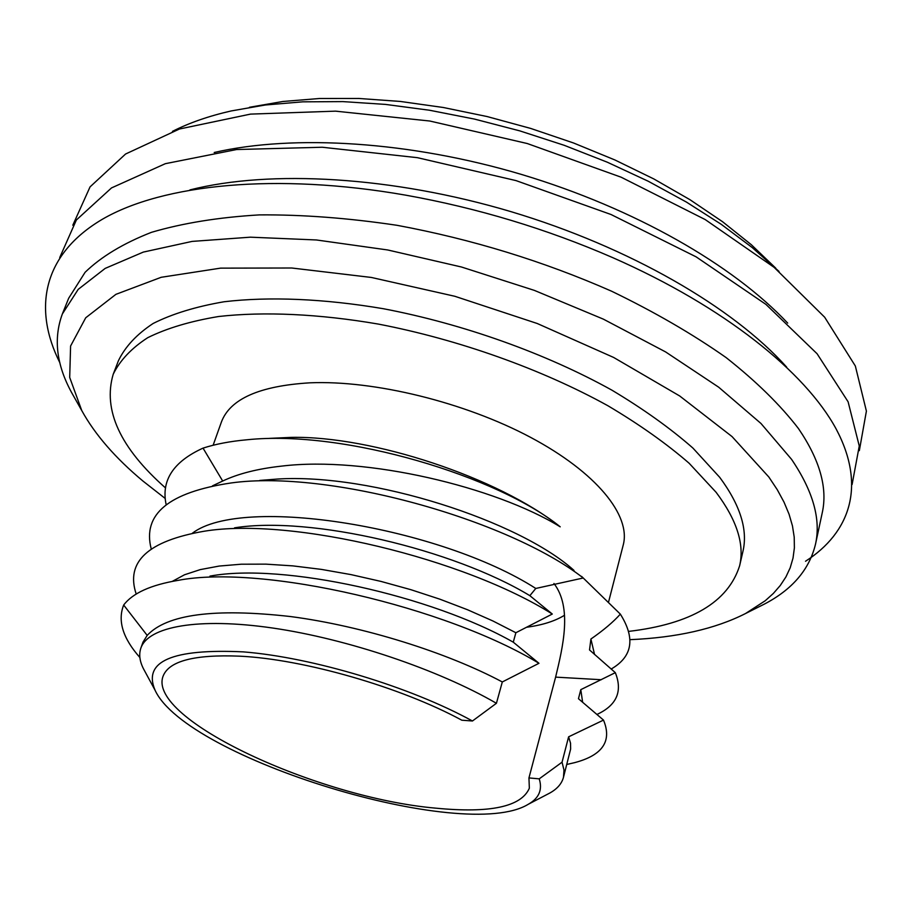 <?xml version="1.0" encoding="UTF-8"?>
<svg xmlns="http://www.w3.org/2000/svg" width="912" height="912" viewBox="0 0 912 912"><rect width="100%" height="100%" fill="white"/><g stroke="black" fill="none" stroke-linecap="round" stroke-linejoin="round"><path stroke-width="1.37" d="M165.539 487.954C120.133 447.849 102.691 409.955 113.202 374.273C119.905 360.468 131.419 348.27 147.755 337.668C166.873 328.217 190.517 321.161 218.698 316.498C263.864 311.425 318.755 313.842 378.4 324.091C458.679 339.538 541.648 369.155 607.814 405.692C639.358 424.399 666.467 443.585 689.141 463.262L716.125 492.32C736.85 519.954 744.682 544.441 739.621 565.793C728.061 602.159 691.091 624.025 628.71 631.389M608.464 602.422L623.249 544.931C631.07 515.599 596.699 472.53 530.567 437.35C464.561 402.203 374.08 380.076 309.875 382.823C259.498 385.879 230.006 398.966 221.388 422.074L213.134 445.25M113.202 374.273L118.469 360.628C125.229 346.64 136.789 334.248 153.159 323.464C172.288 313.831 195.932 306.592 224.09 301.758C269.2 296.434 323.965 298.646 383.439 308.735C463.467 323.999 546.106 353.571 611.986 390.211C643.37 408.986 670.343 428.264 692.903 448.054L719.716 477.329C740.305 505.18 748.034 529.918 742.904 551.532L739.621 565.793M526.498 627.274C542.287 625.142 554.952 621.14 564.505 615.269M172.3 581.377L184.532 574.765L200.241 569.612L219.233 566.056L241.258 564.209L265.928 564.14L292.809 565.873L321.355 569.384L350.983 574.606L381.056 581.434L410.924 589.699L439.937 599.207L467.468 609.729L492.947 620.992L515.873 632.734L552.296 614.038L529.861 595.673L535.789 588.457L583.247 577.991L581.594 576.407L620.342 614.129C613.331 621.961 603.516 630.26 590.908 639.027L589.528 649.948L615.326 672.657L580.796 689.654L578.459 698.706L603.505 720.092L568.609 736.828L562.054 762.193L539.22 778.848C542.663 789.781 539.003 798.262 528.242 804.293C464.333 843.532 186.322 758.545 155.051 690.202C142.762 661.303 172.186 648.535 243.333 651.875C312.679 657.392 410.309 686.816 472.45 720.993L461.848 720.218C400.653 687.055 303.73 659.194 239.765 656.173C194.393 654.337 168.823 661.029 163.066 676.237C146.878 719.146 318.391 798 435.788 808.157C490.086 813.436 521.276 806.789 529.348 788.219L528.949 777.925L555.613 677.126C562.864 647.064 572.417 607.563 553.949 583.475M539.22 778.848L528.949 777.925M472.45 720.993L496.424 703.289L502.307 681.959L538.969 663.298L513.274 642.173C432.014 595.878 282.994 562.453 209.954 576.122M515.873 632.734L513.274 642.173M562.054 762.193L563.992 770.127L563.468 777.332C561.781 783.659 557.232 788.891 549.845 793.018L547.268 794.363M144.734 671.118L143.469 668.77C139.627 661.211 138.761 654.326 140.858 648.136C148.177 626.544 198.109 617.185 272.756 628.037C347.278 638.867 438.341 669.636 496.424 703.289M212.507 485.845L222.688 481.034C238.249 473.67 257.902 468.7 281.637 466.112C365.837 455.806 495.775 487.111 560.207 526.828C498.932 476.782 344.782 429.404 246.821 439.789C230.234 441.283 215.631 444.064 203.034 448.123C173.257 461.689 160.968 480.544 166.166 504.712M590.908 639.027L594.556 654.508M573.979 570.388C519.589 521.14 371.708 473.02 277.248 479.062L259.692 480.442M560.207 526.828C498.34 477.478 372.016 435.811 291.384 437.372L269.2 438.387M580.796 689.654L582.631 702.251M192.375 533.212C242.843 494.646 440.325 527.193 535.789 588.457M529.861 595.673C453.64 549.423 310.73 515.565 234.544 527.843M140.858 648.136L143.002 642.128L147.185 635.39C166.896 614.255 214.696 607.973 290.586 616.558C363.215 626.054 447.37 652.639 502.307 681.959M568.609 736.828L570.536 743.177L570.638 749.014L563.468 777.332M538.969 663.298C446.891 607.255 262.952 563.958 177.954 580.385C150.708 584.98 132.616 593.188 123.679 605.032C117.443 620.741 122.835 638.229 139.867 657.495M611.131 669.066C632.518 656.731 635.596 638.411 620.342 614.129M583.247 577.991C507.836 519.338 328.616 469.258 231.135 482.961C168.834 492.206 142.192 514.186 151.232 548.91M596.927 714.461C616.672 705.364 622.805 691.433 615.326 672.657M552.296 614.038C465.109 558.862 292.136 516.671 204.151 531.24C148.018 540.896 125.377 561.838 136.207 594.065M568.062 764.165L574.663 762.637C602.604 755.273 612.214 741.091 603.505 720.092M147.185 635.39L123.679 605.032M222.688 481.034L203.034 448.123M249.489 107.274L282.88 101.483L319.508 98.496L358.861 98.462L400.368 101.449L443.335 107.502L487.019 116.531L530.681 128.421L573.534 142.979L614.825 159.931L653.836 178.946L689.939 199.682L722.578 221.73L751.294 244.69L775.77 268.174M172.482 131.362C189.16 122.881 208.711 116.075 231.135 110.956L265.232 105.005L302.647 101.836L342.912 101.608L385.445 104.401L429.563 110.249L474.582 119.107L519.715 130.849L564.209 145.304L607.289 162.199L648.238 181.237L686.417 202.076L721.232 224.318L752.229 247.574L779.03 271.445M214.206 152.498C293.881 134.144 410.195 141.28 521.903 174.568C635.14 208.586 733.077 265.016 787.694 323.11M189.935 189.913C270.397 169.461 392.548 176.392 511.108 211.687C629.907 247.266 733.123 307.367 786.668 367.114M62.358 313.956L68.685 298.224L85.09 272.312C101.243 256.648 123.359 243.322 151.449 232.332C182.822 223.098 218.8 217.284 259.384 214.89C302.442 214.559 348.327 218.036 397.051 225.31C471.892 239.229 543.381 261.185 611.53 291.179C654.394 311.893 692.607 334.043 726.157 357.618C756.39 381.501 780.501 405.156 798.467 428.572C819.82 459.922 827.754 487.966 822.259 512.715L815.499 544.213C821.062 519.407 813.082 491.123 791.57 459.352L760.984 423.487L718.667 387.19L665.578 351.907L603.368 319.143L534.375 290.392L461.449 266.999L387.748 249.979L316.43 239.97L250.412 237.177L192.101 241.406L143.309 252.088L105.176 268.402L78.204 289.366L62.358 313.956C53.306 338.5 56.407 364.709 71.626 392.582L74.807 398.213M859.332 450.653L866.4 411.107L855.342 365.997L824.665 317.216L774.117 267.353L705.17 219.553L621.163 177.213L527.261 143.526L429.803 121.022L335.513 111.15L250.481 114.114L179.482 129.002L125.582 154.014L90.06 186.88L72.8 225.218M852.093 484.534L859.264 446.002L848.103 401.793L817.084 353.742L765.92 304.38L696.095 256.842L611.04 214.514L515.998 180.599L417.457 157.685L322.255 147.242L236.618 149.534L165.346 163.681L111.515 187.918L76.369 219.997L59.725 257.572M805.524 561.256C850.121 532.608 866.423 485.902 836.122 428.936C805.41 372.153 724.47 306.774 612.796 257.663C546.733 228.912 477.74 208.084 405.817 195.179C276.142 172.459 162.598 184.224 102.418 219.233C42.397 254.608 32.866 308.894 59.85 362.725M757.735 607.426L764.039 604.268C792.186 589.665 809.343 569.647 815.499 544.213M630.021 639.665C676.658 637.659 715.168 628.938 745.56 613.514L765.236 600.746L773.376 593.416L780.284 585.481L785.916 576.943L790.18 567.823L793.018 558.121L794.386 547.884L794.215 537.134L792.46 525.905L789.074 514.231L784.024 502.147L777.286 489.733L768.839 477.01L732.04 436.574L679.668 395.956L613.651 357.458L537.259 323.509L454.814 296.275L371.298 277.442L291.726 268.003L220.533 268.139L161.185 277.294L115.915 294.337L85.717 317.786L70.589 346.024L69.7 377.443L81.761 410.571C94.985 434.557 115.368 458.029 142.899 481.012L165.232 498.488M555.613 677.126L601.293 679.725M528.242 804.293L549.845 793.018M155.051 690.202L143.469 668.77M574.663 762.637L566.774 764.473M745.56 613.514L764.039 604.268M81.761 410.571L71.626 392.582"/></g></svg>

